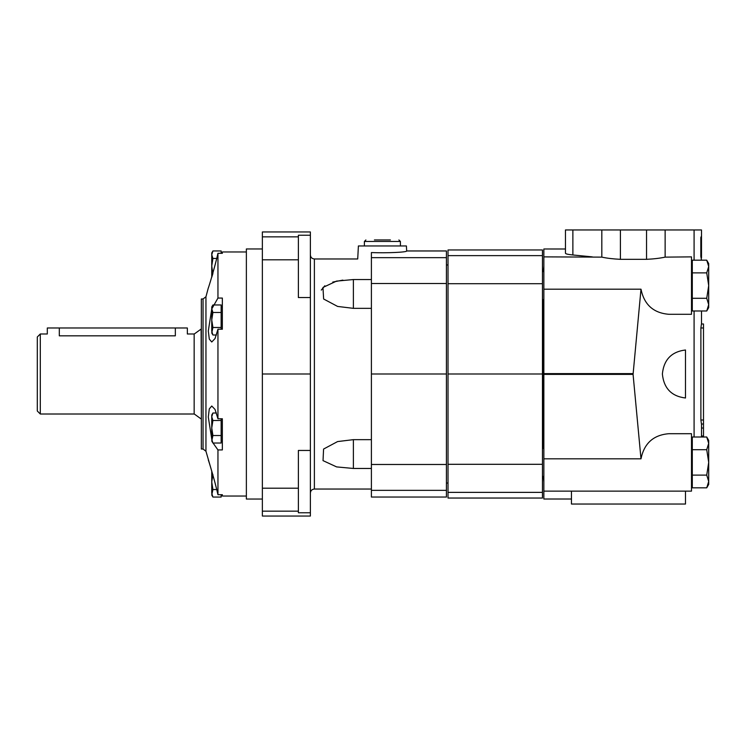 <?xml version="1.0" encoding="UTF-8"?>
<svg xmlns="http://www.w3.org/2000/svg" width="746" height="746" viewBox="0 0 746 746"><rect width="100%" height="100%" fill="white"/><g stroke="black" fill="none" stroke-linecap="round" stroke-linejoin="round"><path stroke-width="1.12" d="M706.732 437.007L708.7 443.357L708.7 440.41L706.732 437.007L692.297 437.007L692.297 449.707L706.732 449.707L708.7 462.417L706.732 475.118L692.297 475.118L692.297 487.828L706.732 487.828L708.7 481.478L706.732 487.828L708.7 481.478L708.7 443.357L706.732 449.707L708.7 462.417M692.297 449.707L692.297 475.118M706.732 475.118L708.7 481.478L708.7 484.424L706.732 487.828M706.732 260.177L708.7 266.527L708.7 263.58L706.732 260.177L692.297 260.177L692.297 310.998L706.732 310.998L708.7 304.648L706.732 310.998L708.7 304.648L708.7 285.587L706.732 298.288L692.297 298.288M708.7 285.587L706.732 272.877L708.7 285.587L708.7 266.527L706.732 272.877L692.297 272.877M706.732 298.288L708.7 304.648L708.7 307.594L706.732 310.998M691.495 302.54L691.878 301.99M685.49 491.12L685.49 504.035L571.455 504.035L571.455 491.12L691.495 491.12L691.495 433.706L668.845 433.706C653.44 434.974 644.162 443.348 640.991 458.818L633.074 374.38L640.991 289.187C644.162 304.657 653.44 313.022 668.845 314.29L691.495 314.29L691.495 256.876L665.134 257.128L665.134 229.954L701.501 229.954L701.501 235.922L700.82 237.517L701.501 237.517L701.501 235.922M691.495 444.336L692.297 443.711M685.49 349.995C671.531 351.692 663.819 359.693 662.373 373.998C663.819 388.312 671.531 396.312 685.49 398L685.49 349.995M701.501 260.177L700.82 256.326L700.82 237.517M701.501 424.017L701.501 436.522L700.876 437.007M703.497 323.988L703.497 424.017L701.445 424.017L700.886 420.017L700.886 327.988L701.445 323.988L703.497 323.988L701.501 323.988L701.501 310.998M701.501 257.93L701.501 240.081L700.82 240.081M701.501 254.088L701.501 237.517M691.878 269.185L691.495 268.635M640.991 289.187L543.853 289.187L543.853 499.018L571.455 498.999M592.287 256.876L572.872 254.973C568.042 254.479 565.571 253.901 565.459 253.23L565.459 229.954L665.134 229.954M565.459 249.005L543.853 248.987L543.853 289.187M543.853 256.876L601.817 257.128C606.946 258.237 613.147 258.974 620.411 259.328L620.411 229.954M665.134 257.128C660.014 258.237 653.822 258.974 646.54 259.328L620.411 259.328M640.991 458.818L543.853 458.818M543.853 248.987L565.459 248.987L565.459 229.954M543.853 265.968L543.452 271.581M543.452 299.594L543.452 448.411M543.452 476.424L543.853 482.028M703.497 437.007L703.497 424.017M700.82 254.088L701.427 254.088M701.501 247.728L701.492 254.088M542.454 373.998L448.02 373.998L448.02 498.039L542.454 498.039L542.454 249.966L448.02 249.966L448.02 255.626L542.454 255.626M448.02 373.998L448.02 255.626M40.303 414.011L37.3 411.009L37.3 336.987L40.303 333.984L40.303 414.011L194.156 414.011L194.156 333.984L187.349 333.984L187.349 327.988L175.338 327.988L175.338 335.831C190.827 333.816 190.827 333.816 175.338 335.831L59.307 335.831C43.818 333.816 43.818 333.816 59.307 335.831L59.307 327.988L175.338 327.988M40.303 333.984L47.306 333.984L47.306 327.988L59.307 327.988M221.152 327.494L221.152 304.965L212.918 304.965L211.752 308.723L212.918 312.481L211.752 319.987L212.918 327.494L221.152 327.494L221.152 329.228M211.752 439.282L211.752 415.009L212.918 413.004L211.752 416.753L212.918 420.511L211.752 428.017L212.918 435.524L211.752 441.017L212.918 443.031L211.752 439.282L212.918 443.031L221.152 443.031L221.152 418.767M212.918 474.521L211.752 482.028L212.918 489.544L211.752 495.036L212.918 497.05L211.752 493.293L212.918 497.05L221.152 497.05L221.152 494.701M221.152 253.295L221.152 250.954L212.918 250.954L211.752 254.703L212.918 258.461L211.752 265.968L212.638 272.458M371.396 490.346L371.396 497.041L446.425 497.041L446.425 250.964L406.673 250.964C407.391 252.251 386.652 253.202 371.396 252.568L371.396 490.346L446.425 490.346M371.396 261.137C353.436 258.452 353.436 258.452 371.396 261.137M342.871 280.114L332.763 282.072M324.827 285.774L321.284 290.091M353.39 468.46L353.39 439.655L337.602 441.567L323.577 449.055L323.027 460.627L336.614 466.903L353.39 468.46L371.396 468.46M353.39 439.655L371.396 439.655M353.39 308.34L353.39 279.545L336.493 281.121L322.962 287.452L323.633 299.006L337.621 306.438L353.39 308.34L371.396 308.34M353.39 279.545L371.396 279.545M262.368 236.846L298.381 236.846L298.381 235.232L310.383 235.232L310.383 231.959L262.368 231.959L262.368 488.201L298.381 488.201L298.381 512.772L310.383 512.772L310.383 516.045L262.368 516.045L262.368 511.159L298.381 511.159M262.368 488.201L262.368 511.159M298.381 236.846L298.381 297.551L310.383 297.551L310.383 512.772M262.368 248.959L246.367 248.959L246.367 499.037L262.368 499.037M201.345 298.978L201.345 449.027L203.052 449.027L203.052 298.978L201.345 298.978M246.367 251.962L222.355 251.962L222.355 253.295L217.953 253.295C214.997 266.751 208.339 288.515 208.302 287.975C208.33 288.543 214.997 266.77 217.953 253.295L217.953 298.064L222.355 298.064L222.355 329.228L217.953 329.228L217.953 418.767L222.355 418.767L222.355 449.931L217.953 449.931L217.953 494.701C214.997 481.245 208.339 459.489 208.302 460.03C208.33 459.452 214.997 481.235 217.953 494.701L222.355 494.701L222.355 496.034L246.367 496.034M212.424 473.57L205.952 451.246L203.052 449.027M217.953 449.931L213.058 443.031M211.752 439.03L208.302 417.033L209.29 408.911L211.752 406.01L215.044 409.442L217.953 418.767M217.953 329.228L215.044 338.553L211.752 341.994L209.3 339.104L208.302 331L211.752 308.975M211.761 308.956L217.953 298.064M262.368 373.998L310.383 373.998M298.381 488.201L298.381 450.453L310.383 450.453M371.396 373.998L446.425 373.998M310.383 235.232L310.383 297.551M390.41 239.96L374.399 239.96M406.673 250.964L406.411 245.966L358.397 245.966L357.716 258.965L314.383 258.965L314.383 489.031L371.396 489.031M221.152 252.969L222.355 253.295M222.355 494.701L221.152 495.036M212.918 258.461L216.704 258.461M212.918 273.474L211.752 277.232M212.918 250.954L211.752 252.969L211.752 276.962M212.918 489.544L216.704 489.544M211.752 471.043L211.752 493.293M212.918 435.524L221.152 435.524M212.918 420.511L221.152 420.511M212.918 413.004L216.433 413.004M212.918 312.481L221.152 312.481M212.918 327.494L211.752 332.986L212.918 335.001L211.752 331.243L212.918 335.001L216.433 335.001M212.918 304.965L211.752 306.979L211.752 331.243M694.088 437.007L694.088 310.998M694.088 260.177L694.088 229.954M633.074 373.615L543.853 373.615M601.817 257.128L601.817 229.954M646.54 259.328L646.54 229.954M633.074 374.38L543.853 374.38M572.872 254.973L572.872 229.954M703.497 420.017L700.886 420.017M703.497 327.988L700.886 327.988M703.497 428.017L701.501 428.017M703.497 436.018L701.501 436.018M700.82 256.326L701.501 256.326M448.02 464.301L542.454 464.301M448.02 283.704L542.454 283.704M448.02 492.369L542.454 492.369M194.156 333.984L194.156 414.011M194.389 333.91L201.122 329.061L201.355 419.01M262.368 259.804L298.381 259.804M203.052 298.978L205.952 296.759L205.952 451.246M371.396 464.478L446.425 464.478M371.396 257.659L446.425 257.659M371.396 283.517L446.425 283.517M398.905 239.96L400.406 241.462L364.393 241.462L365.894 239.96M543.853 448.411L542.454 448.411M543.853 476.424L542.454 476.424M692.297 446.015L691.495 446.015M692.297 478.82L691.495 478.82M543.853 271.581L542.454 271.581M543.853 299.594L542.454 299.594M692.297 269.185L691.495 269.185M692.297 301.99L691.495 301.99M571.455 499.018L543.853 499.018M571.455 491.12L543.853 491.12M543.452 477.3L542.454 479.035M543.452 270.705L542.454 268.97M448.02 264.97L446.425 264.97M448.02 483.035L446.425 483.035M194.389 414.086L201.122 418.935M205.952 296.759L208.302 287.975M314.383 258.965C311.949 258.731 310.616 257.398 310.383 254.964M314.383 489.031C311.949 489.273 310.616 490.607 310.383 493.031M364.393 241.462L364.393 245.966M400.406 241.462L400.406 245.966M221.152 306.979L222.355 306.979M221.152 441.017L222.355 441.017"/></g></svg>
